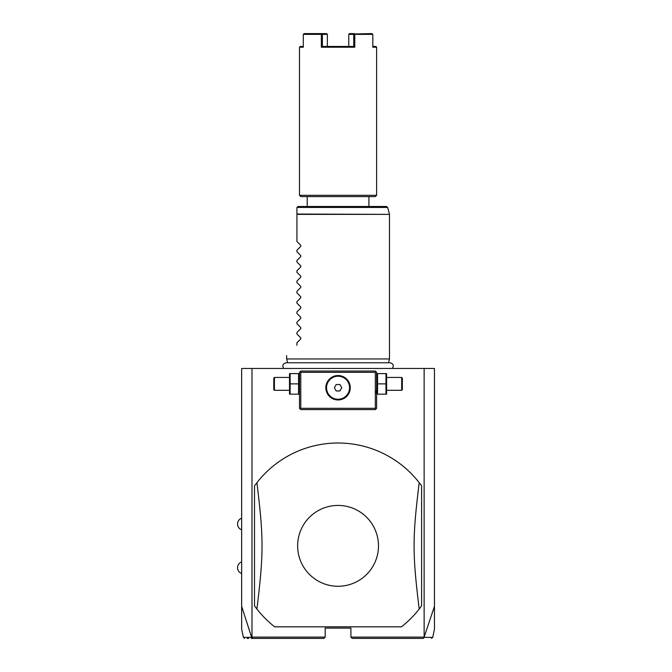 <?xml version="1.0" encoding="UTF-8"?>
<svg xmlns="http://www.w3.org/2000/svg" width="672" height="672" viewBox="0 0 672 672"><rect width="100%" height="100%" fill="white"/><g stroke="black" fill="none" stroke-linecap="round" stroke-linejoin="round"><path stroke-width="1.01" d="M244.65 638.4L243.39 637.384L241.651 629.194L241.651 368.458L434.465 368.458L434.465 629.194L432.726 637.384L431.466 638.4M424.133 368.458L424.133 637.115L434.465 606.304M241.651 606.304L251.639 637.384L252.907 638.4L323.921 638.4L325.206 637.115L251.983 637.115L251.983 368.458M424.133 637.115L350.91 637.115L350.91 628.118L325.206 628.118L325.206 637.115M421.613 485.898A102.833 102.833 0 0 0 256.914 482.672L254.503 485.898L254.503 605.8A102.833 102.833 0 0 0 274.68 626.833L401.436 626.833A102.833 102.833 0 0 0 419.202 609.025L421.613 605.8L421.613 485.898L419.202 482.672C412.39 538.272 412.39 553.426 419.202 609.025M350.91 637.115L352.195 638.4L423.209 638.4L424.234 637.501M251.639 637.384C240.601 637.384 240.584 637.384 251.605 637.367M252.907 638.4L251.328 638.4M247.12 638.4L248.682 638.4M424.511 637.367C435.523 637.384 435.515 637.384 424.469 637.384M375.337 394.17L375.858 390.818M375.976 371.675L375.337 371.028L300.779 371.028L299.494 372.313L299.494 408.307L300.779 409.592L375.337 409.592L376.622 408.307L376.622 372.313L375.976 371.675L375.337 372.313L300.779 372.313L300.132 371.675M300.779 372.313L300.779 408.307L375.337 408.307L375.337 372.313M375.337 408.307L375.976 408.946M338.058 399.949A12.214 12.214 0 0 1 325.844 387.736A12.214 12.214 0 0 1 338.058 375.53A12.214 12.214 0 0 1 350.272 387.736A12.214 12.214 0 0 1 338.058 399.949M300.779 408.307L300.132 408.946M337.445 375.539L336.932 375.581M336.832 375.589L336.227 375.665M335.614 375.774L334.404 376.085M333.22 376.53L332.052 377.101M331.489 377.446L330.406 378.218M330.322 378.294L329.893 378.655M329.398 379.126L328.499 380.142M328.096 380.68L327.382 381.805M327.356 381.856L327.079 382.385M326.81 382.973L326.382 384.166M326.214 384.762L326.08 385.358M325.962 386.072L325.903 386.551M325.861 387.148L325.861 388.332M325.903 388.928L325.962 389.432M326.08 390.121L326.214 390.718M326.382 391.314L326.81 392.507M327.079 393.095L327.356 393.624M327.382 393.674L328.096 394.8M328.499 395.338L329.398 396.354M329.893 396.824L330.33 397.194M330.406 397.261L331.489 398.034M332.052 398.378L333.22 398.95M334.404 399.395L335.614 399.706M336.227 399.815L336.832 399.89M336.932 399.899L337.445 399.932M338.671 399.932L339.184 399.899M339.276 399.89L339.889 399.815M340.494 399.706L341.704 399.395M342.896 398.95L344.056 398.378M344.618 398.034L345.71 397.261M345.794 397.186L346.223 396.824M346.71 396.354L347.617 395.338M348.02 394.8L348.734 393.674M348.76 393.616L349.037 393.095M349.297 392.507L349.734 391.314M349.902 390.718L350.036 390.121M350.154 389.407L350.213 388.928M350.255 388.332L350.255 387.148M350.213 386.551L350.154 386.047M350.036 385.358L349.902 384.762M349.734 384.166L349.297 382.973M349.037 382.385L348.76 381.856M348.734 381.805L348.02 380.68M347.617 380.142L346.71 379.126M346.223 378.655L345.786 378.286M345.71 378.218L344.618 377.446M344.056 377.101L342.896 376.53M341.704 376.085L340.494 375.774M339.889 375.665L339.276 375.589M339.184 375.581L338.671 375.539M338.058 376.219A11.516 11.516 0 0 1 349.574 387.736A11.516 11.516 0 0 1 338.058 399.26A11.516 11.516 0 0 1 326.542 387.736A11.516 11.516 0 0 1 338.058 376.219M336.202 390.953L339.914 390.953L341.771 387.736L339.914 384.527L336.202 384.527L334.345 387.736L336.202 390.953M298.561 383.88L298.561 394.17L290.144 394.17L290.144 383.88L298.561 383.88L298.561 373.598L290.144 373.598L290.144 383.88M289.506 373.598L289.506 394.17M289.212 390.306L274.428 390.306L274.428 377.454L289.212 377.454M274.428 377.454L273.781 378.101L273.781 389.668L274.428 390.306M377.555 394.17L385.972 394.17L385.972 383.88L377.555 383.88L377.555 394.17M385.972 383.88L385.972 373.598L377.555 373.598L377.555 383.88M386.61 373.598L386.61 394.17M386.904 377.454L401.688 377.454L401.688 390.306L386.904 390.306M401.688 390.306L402.326 389.668L402.326 378.101L401.688 377.454M254.503 605.8L256.914 609.025C263.726 553.426 263.726 538.272 256.914 482.672M338.058 586.27A40.421 40.421 0 0 0 378.479 545.849A40.421 40.421 0 0 0 338.058 505.428A40.421 40.421 0 0 0 297.637 545.849A40.421 40.421 0 0 0 338.058 586.27M287.658 362.754L286.642 358.949L389.474 358.949L389.474 214.376L296.923 214.376L296.923 207.774M296.923 241.45L300.754 245.28L296.923 241.45L296.923 214.376M300.754 245.28L300.754 246.372L296.923 250.202L300.754 246.372M296.923 251.74L300.754 255.562L296.923 251.74L296.923 250.202M300.754 255.562L300.754 256.654L296.923 260.484L300.754 256.654M296.923 262.021L300.754 265.852L296.923 262.021L296.923 260.484M300.754 265.852L300.754 266.935L296.923 270.766L300.754 266.935M296.923 272.303L300.754 276.133L296.923 272.303L296.923 270.766M300.754 276.133L300.754 277.225L296.923 281.047L300.754 277.225M296.923 282.584L300.754 286.415L296.923 282.584L296.923 281.047M300.754 286.415L300.754 287.507L296.923 291.337L300.754 287.507M296.923 292.866L300.754 296.696L296.923 292.866L296.923 291.337M300.754 296.696L300.754 297.788L296.923 301.619L300.754 297.788M296.923 303.156L300.754 306.978L296.923 303.156L296.923 301.619M300.754 306.978L300.754 308.07L296.923 311.9L300.754 308.07M296.923 313.438L300.754 317.268L296.923 313.438L296.923 311.9M300.754 317.268L300.754 318.36L296.923 322.182L300.754 318.36M296.923 323.719L300.754 327.55L296.923 323.719L296.923 322.182M300.754 327.55L300.754 328.642L296.923 332.472L300.754 328.642M296.923 334.001L300.754 337.831L296.923 334.001L296.923 332.472M300.754 337.831L300.754 338.923L296.923 342.754L300.754 338.923M296.923 345.316C283.004 359.243 283.004 359.243 296.923 345.316C283.004 359.243 283.004 359.243 296.923 345.316L296.923 342.754M296.965 207.446L298.208 206.489L386.425 206.489L387.66 207.446L296.965 207.446M307.205 206.489L307.205 196.594L368.911 196.594L368.911 206.489M338.058 196.594L300.779 196.594L299.494 195.308L376.622 195.308L375.337 196.594L338.058 196.594M372.817 46.452L375.85 46.452L376.622 47.225L372.817 47.225L372.817 34.373L354.766 34.373L354.766 47.225L321.35 47.225L322.384 46.452L353.732 46.452L353.724 34.373L354.766 34.373M354.766 47.225L353.732 46.452L351.683 46.452M303.299 46.452L300.266 46.452L299.494 47.225L303.299 47.225L303.299 34.373L321.35 34.373L321.35 47.225M372.12 33.6L354.245 33.978M354.43 33.6L349.465 33.6L348.768 34.373L348.768 46.452L348.768 34.373L353.724 34.373M324.433 46.452L322.384 46.452L322.392 34.373L327.348 34.373L327.348 46.452L327.348 34.373L326.642 33.6L321.686 33.6L322.392 34.373M321.35 34.373L321.871 33.978M303.996 33.6L321.686 33.6M296.923 214.04L389.474 214.376M241.651 518.213A6.124 6.124 0 0 0 241.651 529.78M241.651 561.918A6.124 6.124 0 0 0 241.651 573.485M299.494 393.439L299.2 394.17M299.494 374.321L299.2 373.598M376.622 393.439L376.908 394.17M376.622 374.321L376.908 373.598M283.718 368.458C282.047 365.501 282.853 363.602 286.138 362.754L389.978 362.754C393.254 363.602 394.069 365.501 392.398 368.458M388.458 362.754L389.474 358.949M286.642 358.949L286.642 355.606M387.66 207.446L389.432 214.04M376.622 47.225L376.622 195.308M299.494 47.225L299.494 195.308"/></g></svg>
